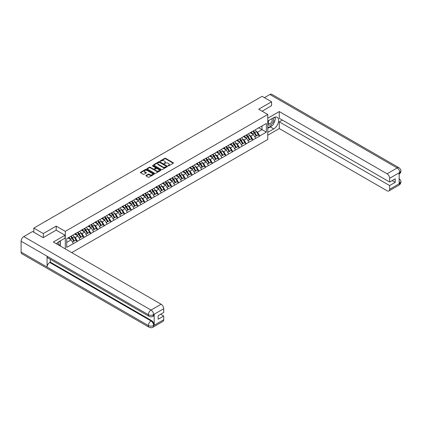 <?xml version="1.0" encoding="UTF-8"?>
<svg xmlns="http://www.w3.org/2000/svg" width="422" height="422" viewBox="0 0 422 422"><rect width="100%" height="100%" fill="white"/><g stroke="black" fill="none" stroke-linecap="round" stroke-linejoin="round"><path stroke-width="0.63" d="M168.12 165.841L168.716 165.841L173.231 163.235A0.601 0.348 0 0 0 173.231 162.744L165.582 158.329A0.601 0.348 0 0 0 164.733 158.329L160.218 160.935L160.218 161.283L161.399 160.946A1.92 1.108 0 0 1 164.116 160.946L164.754 161.309A1.92 1.108 0 0 1 165.318 162.095A1.92 1.108 0 0 1 164.754 162.881L164.169 163.562L165.35 163.224A1.92 1.108 0 0 1 168.067 163.224L168.705 163.594A1.92 1.108 0 0 1 169.269 164.38A1.92 1.108 0 0 1 168.705 165.16L168.12 165.841L168.12 165.498M146.081 175.452A0.601 0.348 0 0 0 146.081 175.942L148.227 177.182A0.601 0.348 0 0 0 149.077 177.182L154.093 174.286A0.601 0.348 0 0 0 154.093 173.795L146.445 169.38A0.601 0.348 0 0 0 145.595 169.38L140.579 172.276A0.601 0.348 0 0 0 140.579 172.767L143.174 174.265A0.601 0.348 0 0 0 144.023 174.265L146.17 173.025A0.601 0.348 0 0 0 146.17 172.535L144.883 171.791A1.609 0.928 0 0 1 144.414 171.137A1.609 0.928 0 0 1 145.405 170.277A1.609 0.928 0 0 1 147.157 170.477L152.189 173.384A1.609 0.928 0 0 1 152.658 174.043A1.609 0.928 0 0 1 151.667 174.898A1.609 0.928 0 0 1 149.915 174.697L149.077 174.212A0.601 0.348 0 0 0 148.227 174.212L146.081 175.452L146.081 175.942L148.227 174.713L148.227 174.212M56.2 226.123L43.302 233.566L33.823 228.096L262.099 96.306L271.578 101.776L258.681 109.224L267.77 114.473L65.294 231.372L56.2 226.123L56.2 230.169M161.441 169.554A0.601 0.348 0 0 0 162.291 169.554L167.302 166.658A0.601 0.348 0 0 0 167.302 166.168L159.658 161.753A0.601 0.348 0 0 0 158.809 161.753L153.793 164.649A0.601 0.348 0 0 0 153.793 165.139L161.441 169.554M152.495 165.936L152.922 165.994L152.922 165.493L160.698 169.982A0.601 0.348 0 0 1 160.698 170.472L155.686 173.368A0.601 0.348 0 0 1 154.837 173.368L147.188 168.953L149.335 167.724L149.335 167.223L147.188 168.462A0.601 0.348 0 0 0 147.188 168.953L147.188 168.462M149.335 167.724A0.601 0.348 0 0 1 150.185 167.724L150.185 167.223A0.601 0.348 0 0 0 149.335 167.223M150.185 167.223L153.286 169.011A0.601 0.348 0 0 0 154.135 169.011L155.56 168.193A0.601 0.348 0 0 0 155.56 167.703L152.326 165.835L152.922 165.493M65.294 248.911L65.294 231.372M71.74 252.636L267.77 139.46L267.77 114.473M70.601 236.452A4.099 2.368 -120 0 1 72.004 238.092L73.919 241.247L75.585 240.287L77.432 241.352L75.269 237.454L74.072 236.763M77.432 241.352L66.718 247.387L66.718 238.694L266.34 123.44L266.34 132.139L259.741 135.947L257.573 132.202L256.376 131.511M252.91 131.195A4.099 2.368 -120 0 1 254.313 132.84L256.223 135.995L257.889 135.029L259.741 135.947M259.741 136.1L252.989 139.846L250.821 136.1L249.624 135.409M246.158 135.093A4.099 2.368 -120 0 1 247.561 136.739L249.471 139.893L251.137 138.928L252.989 139.846M252.989 139.998L246.237 143.744L244.069 139.998L242.872 139.307M239.406 138.991A4.099 2.368 -120 0 1 240.809 140.637L242.719 143.791L244.385 142.826L246.237 143.744M246.237 143.897L239.485 147.642L237.317 143.897L236.12 143.206M232.654 142.889A4.099 2.368 -120 0 1 234.057 144.535L235.967 147.689L237.633 146.724L239.485 147.642M239.485 147.795L232.733 151.54L230.565 147.795L229.368 147.104M225.902 146.787A4.099 2.368 -120 0 1 227.305 148.433L229.215 151.588L230.881 150.622L232.733 151.54M232.733 151.693L225.981 155.438L223.813 151.693L222.616 151.002M219.15 150.686A4.099 2.368 -120 0 1 220.553 152.331L222.463 155.486L224.129 154.526L225.981 155.438M225.981 155.591L219.229 159.337L217.061 155.591L215.864 154.9M212.398 154.584A4.099 2.368 -120 0 1 213.801 156.23L215.711 159.384L217.377 158.424L219.229 159.337M219.229 159.49L212.477 163.235L210.309 159.49L209.112 158.799M205.646 158.482A4.099 2.368 -120 0 1 207.049 160.128L208.959 163.282L210.625 162.322L212.477 163.235M212.477 163.388L205.725 167.133L203.557 163.388L202.36 162.697M198.894 162.38A4.099 2.368 -120 0 1 200.297 164.026L202.207 167.181L203.873 166.221L205.725 167.133M205.725 167.286L198.973 171.031L196.805 167.286L195.608 166.595M192.142 166.284A4.099 2.368 -120 0 1 193.545 167.924L195.455 171.079L197.121 170.119L198.973 171.031M198.973 171.184L192.221 174.935L190.053 171.184L188.856 170.493M185.39 170.182A4.099 2.368 -120 0 1 186.793 171.823L188.703 174.977L190.369 174.017L192.221 174.935M192.221 175.083L185.464 178.833L183.301 175.083L182.104 174.392M178.638 174.08A4.099 2.368 -120 0 1 180.041 175.721L181.951 178.875L183.617 177.915L185.464 178.833M185.464 178.981L178.712 182.731L176.549 178.981L175.352 178.29M171.886 177.978A4.099 2.368 -120 0 1 173.289 179.619L175.199 182.773L176.865 181.813L178.712 182.731M178.712 182.879L171.96 186.63L169.797 182.879L168.6 182.188M165.134 181.877A4.099 2.368 -120 0 1 166.537 183.517L168.447 186.672L170.113 185.712L171.96 186.63M171.96 186.777L165.208 190.528L163.045 186.777L161.848 186.086M158.382 185.775A4.099 2.368 -120 0 1 159.785 187.415L161.695 190.57L163.361 189.61L165.208 190.528M165.208 190.675L158.456 194.426L156.293 190.675L155.096 189.984M151.63 189.673A4.099 2.368 -120 0 1 153.033 191.314L154.943 194.468L156.609 193.508L158.456 194.426M158.456 194.574L151.704 198.324L149.541 194.574L148.344 193.883M144.873 193.571A4.099 2.368 -120 0 1 146.281 195.212L148.191 198.366L149.857 197.406L151.704 198.324M151.704 198.472L144.952 202.222L142.789 198.472L141.592 197.781M138.121 197.47A4.099 2.368 -120 0 1 139.529 199.11L141.439 202.265L143.105 201.305L144.952 202.222M144.952 202.37L138.2 206.121L136.037 202.37L134.84 201.679M131.369 201.368A4.099 2.368 -120 0 1 132.777 203.008L134.687 206.163L136.353 205.203L138.2 206.121M138.2 206.268L131.448 210.019L129.285 206.268L128.088 205.577M124.617 205.266A4.099 2.368 -120 0 1 126.025 206.907L127.935 210.061L129.601 209.101L131.448 210.019M131.448 210.167L124.696 213.917L122.533 210.167L121.336 209.476M117.865 209.164A4.099 2.368 -120 0 1 119.273 210.805L121.183 213.959L122.849 212.999L124.696 213.917M124.696 214.065L117.944 217.815L115.781 214.065L114.584 213.374M111.113 213.063A4.099 2.368 -120 0 1 112.521 214.703L114.431 217.857L116.097 216.897L117.944 217.815M117.944 217.963L111.192 221.714L109.029 217.963L107.832 217.272M104.361 216.961A4.099 2.368 -120 0 1 105.769 218.601L107.679 221.756L109.345 220.796L111.192 221.714M111.192 221.861L104.44 225.612L102.277 221.861L101.08 221.17M97.609 220.859A4.099 2.368 -120 0 1 99.017 222.499L100.927 225.654L102.593 224.694L104.44 225.612M104.44 225.759L97.688 229.51L95.525 225.759L94.328 225.068M90.857 224.757A4.099 2.368 -120 0 1 92.26 226.398L94.175 229.552L95.841 228.592L97.688 229.51M97.688 229.658L90.936 233.408L88.773 229.658L87.576 228.967M84.105 228.655A4.099 2.368 -120 0 1 85.508 230.296L87.423 233.45L89.089 232.49L90.936 233.408M90.936 233.556L84.184 237.306L82.021 233.556L80.824 232.865M77.353 232.554A4.099 2.368 -120 0 1 78.756 234.194L80.671 237.349L82.337 236.389L84.184 237.306M84.184 237.454L77.432 241.205M75.137 233.682L77.432 232.506M75.269 237.454L77.906 235.93L74.578 234.004M80.075 239.68L77.906 235.93M81.889 229.784L84.184 228.608M82.021 233.556L84.658 232.031L81.33 230.106M86.826 235.782L84.658 232.031M88.641 225.886L90.936 224.71M88.773 229.658L91.41 228.133L88.082 226.208M93.578 231.884L91.41 228.133M95.393 221.988L97.688 220.811M95.525 225.759L98.162 224.235L94.834 222.31M100.33 227.985L98.162 224.235M102.145 218.09L104.44 216.913M102.277 221.861L104.914 220.337L101.586 218.411M107.082 224.087L104.914 220.337M108.897 214.191L111.192 213.015M109.029 217.963L111.672 216.439L108.338 214.513M113.835 220.189L111.672 216.439M115.649 210.293L117.944 209.117M115.781 214.065L118.424 212.54L115.09 210.615M120.586 216.291L118.424 212.54M122.401 206.395L124.696 205.219M122.533 210.167L125.176 208.642L121.842 206.717M127.338 212.393L125.176 208.642M129.153 202.497L131.448 201.32M129.285 206.268L131.928 204.744L128.594 202.818M134.09 208.494L131.928 204.744M135.905 198.598L138.2 197.422M136.037 202.37L138.68 200.846L135.346 198.92M140.843 204.596L138.68 200.846M142.657 194.7L144.952 193.524M142.789 198.472L145.432 196.947L142.098 195.022M147.595 200.698L145.432 196.947M149.414 190.802L151.704 189.626M149.541 194.574L152.184 193.049L148.85 191.124M154.346 196.8L152.184 193.049M156.166 186.904L158.456 185.727M156.293 190.675L158.936 189.151L155.602 187.226M161.098 192.901L158.936 189.151M162.918 183.006L165.208 181.829M163.045 186.777L165.688 185.253L162.354 183.327M167.85 189.003L165.688 185.253M169.67 179.107L171.96 177.931M169.797 182.879L172.44 181.355L169.106 179.429M174.602 185.105L172.44 181.355M176.422 175.209L178.712 174.033M176.549 178.981L179.192 177.456L175.858 175.531M181.355 181.207L179.192 177.456M183.174 171.311L185.464 170.135M183.301 175.083L185.944 173.558L182.61 171.633M188.107 177.309L185.944 173.558M189.926 167.413L192.221 166.236M190.053 171.184L192.696 169.66L189.362 167.734M194.858 173.41L192.696 169.66M196.678 163.514L198.973 162.338M196.805 167.286L199.448 165.762L196.114 163.836M201.61 169.512L199.448 165.762M203.43 159.616L205.725 158.44M203.557 163.388L206.2 161.863L202.866 159.938M208.362 165.614L206.2 161.863M210.182 155.718L212.477 154.542M210.309 159.49L212.952 157.965L209.618 156.04M215.114 161.71L212.952 157.965M216.934 151.82L219.229 150.643M217.061 155.591L219.704 154.067L216.37 152.142M221.867 157.812L219.704 154.067M223.686 147.922L225.981 146.745M223.813 151.693L226.456 150.169L223.122 148.243M228.618 153.914L226.456 150.169M230.438 144.018L232.733 142.847M230.565 147.795L233.208 146.27L229.874 144.345M235.37 150.016L233.208 146.27M237.19 140.12L239.485 138.949M237.317 143.897L239.96 142.372L236.626 140.447M242.122 146.117L239.96 142.372M243.942 136.222L246.237 135.051M244.069 139.998L246.712 138.474L243.378 136.549M248.874 142.219L246.712 138.474M250.694 132.323L252.989 131.152M250.821 136.1L253.464 134.576L250.13 132.65M255.626 138.321L253.464 134.576M257.446 128.425L259.741 127.254M257.573 132.202L262.015 129.638L262.015 125.941L266.34 123.44M258.807 127.792L266.34 132.139M271.578 105.774L271.578 101.776M43.302 233.566L43.302 237.565M33.823 228.096L33.823 232.242M66.718 242.392L71.154 239.828L67.953 237.982M73.322 243.578L71.154 239.828M168.288 165.904L168.705 165.661A1.92 1.108 0 0 0 169.269 164.875L169.269 164.38M165.318 162.095L165.318 162.597A1.92 1.108 0 0 1 164.754 163.383L164.337 163.62M173.231 162.744L173.231 163.235L165.582 158.83A0.601 0.348 0 0 0 164.733 158.83L160.386 161.341M167.302 166.168L167.302 166.658L159.658 162.254A0.601 0.348 0 0 0 158.809 162.254L153.803 165.144L153.793 164.649M166.242 166.584L166.242 166.242L159.532 162.364L158.319 162.723A1.92 1.108 0 0 0 157.754 163.509A1.92 1.108 0 0 0 158.319 164.29L162.908 166.943A1.92 1.108 0 0 0 165.624 166.943L166.242 166.584L166.242 167.086L166.363 166.416M157.754 163.509L157.754 164.005A1.92 1.108 0 0 0 158.319 164.791L158.319 164.29M166.242 167.086L165.624 167.439A1.92 1.108 0 0 1 162.908 167.439L158.319 164.791M150.185 167.724L153.286 169.512A0.601 0.348 0 0 0 154.135 169.512L155.56 168.689A0.601 0.348 0 0 0 155.734 168.447L155.734 167.945M152.922 165.994L160.692 170.477M156.504 170.873A1.609 0.928 0 0 0 158.255 171.074A1.609 0.928 0 0 0 159.247 170.214A1.609 0.928 0 0 0 158.778 169.56L157 168.536A0.601 0.348 0 0 0 156.151 168.536L154.726 169.359A0.601 0.348 0 0 0 154.726 169.85L156.504 170.873L156.504 171.369A1.609 0.928 0 0 0 158.255 171.575A1.609 0.928 0 0 0 159.247 170.715L159.247 170.214M154.552 169.602L154.552 170.103A0.601 0.348 0 0 0 154.726 170.346L154.726 169.85M156.504 171.369L154.726 170.346M152.658 174.043L152.658 174.539A1.609 0.928 0 0 1 151.667 175.399A1.609 0.928 0 0 1 149.915 175.199L149.077 174.713A0.601 0.348 0 0 0 148.227 174.713M144.414 171.137L144.414 171.633A1.609 0.928 0 0 0 144.883 172.292L144.883 171.791M146.17 172.535L146.17 173.025L144.883 172.292M154.093 173.795L154.093 174.286L146.445 169.881A0.601 0.348 0 0 0 145.595 169.881L140.589 172.772M229.072 115.375A1.408 0.812 0 0 0 228.17 115.892M255.104 129.929A5.022 2.896 60 0 1 256.423 131.58L254.756 132.545A5.022 2.896 -120 0 0 253.437 130.889M254.756 132.545L256.666 135.699L258.333 134.739L256.423 131.58M256.223 135.995L256.666 135.699M257.889 135.029L258.333 134.739M250.568 132.397A4.099 2.368 60 0 1 251.702 133.558M251.211 132.176A5.022 2.896 60 0 1 252.525 133.832L252.715 134.143M254.767 136.833L256.101 136.026L254.192 132.867A5.022 2.896 -120 0 0 252.878 131.216M256.101 136.026L254.751 136.807M222.32 119.273A1.408 0.812 0 0 0 221.418 119.79M248.352 133.827A5.022 2.896 60 0 1 249.671 135.478L248.004 136.443A5.022 2.896 -120 0 0 246.685 134.787M248.004 136.443L249.914 139.598L251.581 138.638L249.671 135.478M249.471 139.893L249.914 139.598M251.137 138.928L251.581 138.638M243.816 136.295A4.099 2.368 60 0 1 244.95 137.456M244.459 136.074A5.022 2.896 60 0 1 245.773 137.73L245.963 138.041M248.015 140.732L249.349 139.925L247.44 136.765A5.022 2.896 -120 0 0 246.126 135.114M249.349 139.925L247.999 140.705M215.568 123.171A1.408 0.812 0 0 0 214.666 123.688M241.6 137.725A5.022 2.896 60 0 1 242.919 139.381L241.252 140.341A5.022 2.896 -120 0 0 239.933 138.685M241.252 140.341L243.162 143.496L244.829 142.536L242.919 139.381M242.719 143.791L243.162 143.496M244.385 142.826L244.829 142.536M237.064 140.194A4.099 2.368 60 0 1 238.198 141.354M237.707 139.972A5.022 2.896 60 0 1 239.021 141.628L239.211 141.94M241.263 144.63L242.597 143.823L240.688 140.663A5.022 2.896 -120 0 0 239.374 139.012M242.597 143.823L241.247 144.604M208.816 127.069A1.408 0.812 0 0 0 207.914 127.586M234.848 141.623A5.022 2.896 60 0 1 236.167 143.28L234.5 144.24A5.022 2.896 -120 0 0 233.181 142.583M234.5 144.24L236.41 147.394L238.077 146.434L236.167 143.28M235.967 147.689L236.41 147.394M237.633 146.724L238.077 146.434M230.312 144.092A4.099 2.368 60 0 1 231.446 145.252M230.955 143.87A5.022 2.896 60 0 1 232.269 145.527L232.459 145.838M234.511 148.528L235.845 147.721L233.936 144.561A5.022 2.896 -120 0 0 232.622 142.91M235.845 147.721L234.495 148.502M202.064 130.968A1.408 0.812 0 0 0 201.162 131.485M228.096 145.521A5.022 2.896 60 0 1 229.415 147.178L227.748 148.138A5.022 2.896 -120 0 0 226.429 146.481M227.748 148.138L229.658 151.292L231.325 150.332L229.415 147.178M229.215 151.588L229.658 151.292M230.881 150.622L231.325 150.332M223.56 147.99A4.099 2.368 60 0 1 224.694 149.151M224.203 147.769A5.022 2.896 60 0 1 225.517 149.425L225.707 149.736M227.759 152.426L229.093 151.619L227.184 148.465A5.022 2.896 -120 0 0 225.87 146.809M229.093 151.619L227.743 152.4M195.312 134.866A1.408 0.812 0 0 0 194.41 135.383M221.344 149.42A5.022 2.896 60 0 1 222.663 151.076L220.996 152.036A5.022 2.896 -120 0 0 219.677 150.38M220.996 152.036L222.906 155.19L224.573 154.23L222.663 151.076M222.463 155.486L222.906 155.19M224.129 154.526L224.573 154.23M216.808 151.888A4.099 2.368 60 0 1 217.942 153.049M217.451 151.667A5.022 2.896 60 0 1 218.765 153.323L218.955 153.634M221.007 156.325L222.341 155.518L220.432 152.363A5.022 2.896 -120 0 0 219.118 150.707M222.341 155.518L220.991 156.298M268.666 120.576A3.977 2.295 120 0 0 269.347 125.17A3.977 2.295 120 0 0 272.939 122.327A3.977 2.295 120 0 0 272.844 118.16M268.888 120.444A2.722 1.572 120 0 0 268.883 123.604A2.722 1.572 120 0 0 269.278 123.73A2.722 1.572 120 0 0 271.773 121.721A2.722 1.572 120 0 0 271.604 118.888A2.722 1.572 120 0 0 271.594 118.883M274.363 117.332L275.429 118.846L273.092 124.865L268.418 127.565L267.77 126.642M267.77 127.191L268.418 127.565M59.486 241.342L60.573 242.893L59.528 245.583M58.579 245.034A3.977 2.295 120 0 0 58.051 242.254M57.313 244.306A2.722 1.572 120 0 0 57.033 243.183M272.232 125.366A6.884 3.977 120 0 1 270.323 126.916L273.741 128.889A6.884 3.977 120 0 0 278.24 122.823A6.884 3.977 120 0 0 277.185 117.305A6.884 3.977 120 0 0 273.741 117.643L267.77 121.093M273.741 128.889L267.77 132.339M267.77 135.214L279.28 128.568L279.28 121.842L389.654 185.564L389.654 189.288L399.824 183.364L399.175 183.665L399.175 172.92L399.761 172.456L389.654 178.295A3.671 2.121 -120 0 0 387.058 173.795L397.16 167.961L269.911 94.491L264.436 97.651M282.355 120.07L279.28 121.842M392.165 180.569L395.235 182.341L395.235 178.791L389.654 182.019L279.28 118.292L279.28 111.572L387.058 173.795M267.77 118.218L279.28 111.572M279.28 128.568L387.058 190.786A3.671 2.121 -120 0 0 388.894 190.971A3.671 2.121 -120 0 0 389.654 189.288M269.911 94.491A3.766 2.173 -60 0 1 271.794 94.306L399.043 167.771A3.766 2.173 -60 0 0 397.16 167.961A3.671 2.121 60 0 1 399.761 172.456M389.654 182.019L389.654 178.295M395.235 182.341L389.654 185.564M271.578 105.627L262.141 111.223M273.598 123.562A6.884 3.977 120 0 0 275.081 119.742M275.191 118.508A6.884 3.977 120 0 0 275.023 117.105M270.323 126.916L267.77 128.388M267.77 127.592L268.118 127.391M399.175 181.096L399.761 183.327M399.043 178.643C400.52 179.972 401.143 181.033 400.9 181.829L399.829 183.364M399.043 167.771C400.52 169.09 401.137 170.161 400.9 170.984L399.824 172.498M65.03 235.27L53.346 242.017L161.12 304.236A3.671 2.121 60 0 1 163.715 308.735L153.608 314.569L152.848 316.379C152.237 317.001 150.997 317.006 149.13 316.384L47.85 257.905A3.766 2.173 -60 0 1 47.069 256.207L21.1 241.215A3.766 2.173 -60 0 1 23.764 236.605L32.568 231.52L43.176 237.644L56.158 230.143L65.03 235.27L65.03 238.14L58.885 241.69A6.884 3.977 120 0 0 56.474 243.821M60.161 245.952L61.612 246.786M60.314 245.862L60.314 243.557M60.314 242.523L60.314 240.867M163.715 308.735L163.715 312.459L158.134 315.682L158.134 319.232L163.715 316.009L163.715 319.734A3.671 2.121 60 0 1 162.955 321.411L152.848 327.245A3.671 2.121 -120 0 0 153.608 325.568L163.715 319.734M152.848 327.245C152.263 327.868 151.023 327.873 149.13 327.25L21.881 253.786A3.766 2.173 -60 0 1 21.1 252.061L47.069 267.052A3.766 2.173 -60 0 1 49.733 262.468L151.013 320.942L151.598 320.604A3.671 2.121 60 0 1 154.194 325.104L154.194 314.358A3.671 2.121 60 0 1 153.434 316.041L152.848 316.379M21.1 241.215L21.1 252.061M149.13 316.384A3.766 2.173 -60 0 1 148.349 314.685L47.069 256.207L47.069 267.052L148.349 325.531C150.079 326.364 151.809 326.364 153.545 325.531L153.608 325.568M163.715 316.009L160.645 314.232M50.318 259.33L50.318 262.131L151.598 320.604M50.318 262.131L49.733 262.468M23.764 236.605L151.013 310.075A3.766 2.173 -60 0 0 148.349 314.685C150.084 315.514 151.815 315.508 153.539 314.664M188.56 138.764A1.408 0.812 0 0 0 187.653 139.281M214.592 153.318A5.022 2.896 60 0 1 215.911 154.974L214.244 155.934A5.022 2.896 -120 0 0 212.925 154.278M214.244 155.934L216.154 159.089L217.821 158.129L215.911 154.974M215.711 159.384L216.154 159.089M217.377 158.424L217.821 158.129M210.056 155.787A4.099 2.368 60 0 1 211.19 156.947M210.699 155.565A5.022 2.896 60 0 1 212.013 157.221L212.203 157.533M214.255 160.223L215.589 159.416L213.68 156.261A5.022 2.896 -120 0 0 212.366 154.605M215.589 159.416L214.239 160.196M181.803 142.662A1.408 0.812 0 0 0 180.901 143.179M207.84 157.216A5.022 2.896 60 0 1 209.159 158.872L207.492 159.832A5.022 2.896 -120 0 0 206.173 158.176M207.492 159.832L209.402 162.987L211.069 162.027L209.159 158.872M208.959 163.282L209.402 162.987M210.625 162.322L211.069 162.027M203.304 159.685A4.099 2.368 60 0 1 204.438 160.845M203.947 159.463A5.022 2.896 60 0 1 205.261 161.12L205.451 161.431M207.503 164.121L208.837 163.314L206.928 160.16A5.022 2.896 -120 0 0 205.614 158.503M208.837 163.314L207.487 164.095M175.051 146.561A1.408 0.812 0 0 0 174.149 147.078M201.088 161.114A5.022 2.896 60 0 1 202.407 162.771L200.74 163.731A5.022 2.896 -120 0 0 199.421 162.074M200.74 163.731L202.65 166.885L204.317 165.925L202.407 162.771M202.207 167.181L202.65 166.885M203.873 166.221L204.317 165.925M196.552 163.583A4.099 2.368 60 0 1 197.686 164.744M197.195 163.361A5.022 2.896 60 0 1 198.509 165.018L198.699 165.329M200.751 168.019L202.085 167.212L200.176 164.058A5.022 2.896 -120 0 0 198.862 162.401M202.085 167.212L200.735 167.993M168.299 150.459A1.408 0.812 0 0 0 167.397 150.976M194.336 165.013A5.022 2.896 60 0 1 195.655 166.669L193.988 167.629A5.022 2.896 -120 0 0 192.669 165.973M193.988 167.629L195.898 170.783L197.565 169.823L195.655 166.669M195.455 171.079L195.898 170.783M197.121 170.119L197.565 169.823M189.8 167.481A4.099 2.368 60 0 1 190.934 168.642M190.443 167.26A5.022 2.896 60 0 1 191.757 168.916L191.947 169.227M193.999 171.918L195.333 171.11L193.424 167.956A5.022 2.896 -120 0 0 192.11 166.3M195.333 171.11L193.983 171.891M161.547 154.357A1.408 0.812 0 0 0 160.645 154.874M187.584 168.911A5.022 2.896 60 0 1 188.903 170.567L187.236 171.527A5.022 2.896 -120 0 0 185.917 169.871M187.236 171.527L189.146 174.682L190.813 173.722L188.903 170.567M188.703 174.977L189.146 174.682M190.369 174.017L190.813 173.722M183.048 171.379A4.099 2.368 60 0 1 184.182 172.54M183.691 171.158A5.022 2.896 60 0 1 185.005 172.814L185.195 173.125M187.247 175.816L188.581 175.009L186.672 171.854A5.022 2.896 -120 0 0 185.358 170.198M188.581 175.009L187.231 175.789M154.795 158.255A1.408 0.812 0 0 0 153.893 158.772M180.832 172.809A5.022 2.896 60 0 1 182.146 174.465L180.484 175.425A5.022 2.896 -120 0 0 179.165 173.769M180.484 175.425L182.394 178.58L184.061 177.62L182.146 174.465M181.951 178.875L182.394 178.58M183.617 177.915L184.061 177.62M176.296 175.278A4.099 2.368 60 0 1 177.43 176.438M176.939 175.056A5.022 2.896 60 0 1 178.253 176.712L178.443 177.024M180.495 179.714L181.829 178.907L179.92 175.752A5.022 2.896 -120 0 0 178.606 174.096M181.829 178.907L180.479 179.688M148.043 162.153A1.408 0.812 0 0 0 147.141 162.67M174.08 176.707A5.022 2.896 60 0 1 175.394 178.364L173.732 179.324A5.022 2.896 -120 0 0 172.413 177.667M173.732 179.324L175.642 182.478L177.309 181.518L175.394 178.364M175.199 182.773L175.642 182.478M176.865 181.813L177.309 181.518M169.544 179.176A4.099 2.368 60 0 1 170.678 180.336M170.187 178.954A5.022 2.896 60 0 1 171.501 180.611L171.691 180.922M173.743 183.612L175.077 182.805L173.168 179.651A5.022 2.896 -120 0 0 171.854 177.994M175.077 182.805L173.727 183.586M141.291 166.052A1.408 0.812 0 0 0 140.389 166.569M167.328 180.605A5.022 2.896 60 0 1 168.642 182.262L166.98 183.222A5.022 2.896 -120 0 0 165.661 181.565M166.98 183.222L168.89 186.376L170.557 185.416L168.642 182.262M168.447 186.672L168.89 186.376M170.113 185.712L170.557 185.416M162.792 183.074A4.099 2.368 60 0 1 163.926 184.235M163.435 182.853A5.022 2.896 60 0 1 164.749 184.509L164.939 184.82M166.991 187.51L168.325 186.703L166.416 183.549A5.022 2.896 -120 0 0 165.102 181.893M168.325 186.703L166.975 187.484M134.539 169.95A1.408 0.812 0 0 0 133.637 170.472M160.576 184.504A5.022 2.896 60 0 1 161.89 186.16L160.228 187.12A5.022 2.896 -120 0 0 158.909 185.464M160.228 187.12L162.138 190.275L163.805 189.314L161.89 186.16M161.695 190.57L162.138 190.275M163.361 189.61L163.805 189.314M156.04 186.972A4.099 2.368 60 0 1 157.174 188.133M156.683 186.751A5.022 2.896 60 0 1 157.997 188.407L158.187 188.718M160.239 191.409L161.573 190.602L159.664 187.447A5.022 2.896 -120 0 0 158.345 185.791M161.573 190.602L160.223 191.382M127.787 173.848A1.408 0.812 0 0 0 126.885 174.37M153.824 188.402A5.022 2.896 60 0 1 155.138 190.058L153.471 191.018A5.022 2.896 -120 0 0 152.157 189.362M153.471 191.018L155.386 194.173L157.053 193.213L155.138 190.058M154.943 194.468L155.386 194.173M156.609 193.508L157.053 193.213M149.288 190.871A4.099 2.368 60 0 1 150.422 192.031M149.931 190.649A5.022 2.896 60 0 1 151.245 192.305L151.435 192.617M153.487 195.307L154.821 194.5L152.912 191.345A5.022 2.896 -120 0 0 151.593 189.689M154.821 194.5L153.471 195.28M121.035 177.746A1.408 0.812 0 0 0 120.133 178.269M147.072 192.3A5.022 2.896 60 0 1 148.386 193.956L146.719 194.917A5.022 2.896 -120 0 0 145.405 193.265M146.719 194.917L148.634 198.071L150.301 197.111L148.386 193.956M148.191 198.366L148.634 198.071M149.857 197.406L150.301 197.111M142.536 194.769A4.099 2.368 60 0 1 143.67 195.929M143.179 194.547A5.022 2.896 60 0 1 144.493 196.204L144.683 196.515M146.735 199.205L148.069 198.398L146.16 195.244A5.022 2.896 -120 0 0 144.841 193.587M148.069 198.398L146.719 199.179M114.283 181.645A1.408 0.812 0 0 0 113.381 182.167M140.32 196.198A5.022 2.896 60 0 1 141.634 197.855L139.967 198.815A5.022 2.896 -120 0 0 138.653 197.164M139.967 198.815L141.882 201.969L143.549 201.009L141.634 197.855M141.439 202.265L141.882 201.969M143.105 201.305L143.549 201.009M135.784 198.667A4.099 2.368 60 0 1 136.918 199.828M136.427 198.445A5.022 2.896 60 0 1 137.741 200.102L137.931 200.413M139.983 203.103L141.317 202.296L139.408 199.142A5.022 2.896 -120 0 0 138.089 197.485M141.317 202.296L139.967 203.077M107.531 185.543A1.408 0.812 0 0 0 106.629 186.065M133.568 200.097A5.022 2.896 60 0 1 134.882 201.753L133.215 202.713A5.022 2.896 -120 0 0 131.901 201.062M133.215 202.713L135.13 205.867L136.797 204.907L134.882 201.753M134.687 206.163L135.13 205.867M136.353 205.203L136.797 204.907M129.032 202.565A4.099 2.368 60 0 1 130.161 203.726M129.67 202.349A5.022 2.896 60 0 1 130.989 204L131.179 204.311M133.231 207.002L134.565 206.194L132.656 203.04A5.022 2.896 -120 0 0 131.337 201.384M134.565 206.194L133.215 206.975M100.779 189.441A1.408 0.812 0 0 0 99.877 189.963M126.816 203.995A5.022 2.896 60 0 1 128.13 205.651L126.463 206.611A5.022 2.896 -120 0 0 125.149 204.96M126.463 206.611L128.378 209.766L130.045 208.806L128.13 205.651M127.935 210.061L128.378 209.766M129.601 209.101L130.045 208.806M122.28 206.463A4.099 2.368 60 0 1 123.409 207.624M122.918 206.247A5.022 2.896 60 0 1 124.237 207.898L124.427 208.21M126.479 210.9L127.813 210.093L125.904 206.938A5.022 2.896 -120 0 0 124.585 205.282M127.813 210.093L126.463 210.873M94.027 193.339A1.408 0.812 0 0 0 93.125 193.862M120.064 207.893A5.022 2.896 60 0 1 121.378 209.549L119.711 210.509A5.022 2.896 -120 0 0 118.397 208.858M119.711 210.509L121.626 213.664L123.293 212.704L121.378 209.549M121.183 213.959L121.626 213.664M122.849 212.999L123.293 212.704M115.528 210.362A4.099 2.368 60 0 1 116.657 211.522M116.166 210.145A5.022 2.896 60 0 1 117.485 211.797L117.675 212.108M119.727 214.798L121.061 213.991L119.152 210.836A5.022 2.896 -120 0 0 117.833 209.18M121.061 213.991L119.711 214.772M87.275 197.238A1.408 0.812 0 0 0 86.373 197.76M113.312 211.791A5.022 2.896 60 0 1 114.626 213.448L112.959 214.408A5.022 2.896 -120 0 0 111.645 212.757M112.959 214.408L114.874 217.562L116.541 216.602L114.626 213.448M114.431 217.857L114.874 217.562M116.097 216.897L116.541 216.602M108.776 214.26A4.099 2.368 60 0 1 109.905 215.42M109.414 214.044A5.022 2.896 60 0 1 110.733 215.695L110.923 216.006M112.975 218.696L114.309 217.889L112.4 214.735A5.022 2.896 -120 0 0 111.081 213.078M114.309 217.889L112.959 218.67M80.523 201.136A1.408 0.812 0 0 0 79.621 201.658M106.56 215.689A5.022 2.896 60 0 1 107.874 217.346L106.207 218.306A5.022 2.896 -120 0 0 104.893 216.655M106.207 218.306L108.122 221.46L109.789 220.5L107.874 217.346M107.679 221.756L108.122 221.46M109.345 220.796L109.789 220.5M102.024 218.158A4.099 2.368 60 0 1 103.153 219.319M102.662 217.942A5.022 2.896 60 0 1 103.981 219.593L104.165 219.904M106.223 222.6L107.557 221.787L105.648 218.633A5.022 2.896 -120 0 0 104.329 216.977M107.557 221.787L106.207 222.568M73.771 205.034A1.408 0.812 0 0 0 72.869 205.556M99.808 219.588A5.022 2.896 60 0 1 101.122 221.244L99.455 222.204A5.022 2.896 -120 0 0 98.141 220.553M99.455 222.204L101.37 225.359L103.037 224.398L101.122 221.244M100.927 225.654L101.37 225.359M102.593 224.694L103.037 224.398M95.272 222.056A4.099 2.368 60 0 1 96.401 223.217M95.91 221.84A5.022 2.896 60 0 1 97.229 223.491L97.413 223.802M99.471 226.498L100.805 225.686L98.896 222.531A5.022 2.896 -120 0 0 97.577 220.875M100.805 225.686L99.455 226.466M67.019 208.932A1.408 0.812 0 0 0 66.117 209.454M93.056 223.486A5.022 2.896 60 0 1 94.37 225.142L92.703 226.102A5.022 2.896 -120 0 0 91.389 224.451M92.703 226.102L94.618 229.257L96.285 228.297L94.37 225.142M94.175 229.552L94.618 229.257M95.841 228.592L96.285 228.297M88.52 225.955A4.099 2.368 60 0 1 89.649 227.115M89.158 225.738A5.022 2.896 60 0 1 90.477 227.389L90.661 227.701M92.719 230.396L94.053 229.584L92.144 226.429A5.022 2.896 -120 0 0 90.825 224.773M94.053 229.584L92.703 230.365M60.267 212.83A1.408 0.812 0 0 0 59.365 213.353M86.304 227.384A5.022 2.896 60 0 1 87.618 229.04L85.951 230.001A5.022 2.896 -120 0 0 84.637 228.349M85.951 230.001L87.866 233.155L89.533 232.195L87.618 229.04M87.423 233.45L87.866 233.155M89.089 232.49L89.533 232.195M81.768 229.853A4.099 2.368 60 0 1 82.897 231.013M82.406 229.637A5.022 2.896 60 0 1 83.725 231.288L83.909 231.599M85.967 234.294L87.301 233.482L85.392 230.328A5.022 2.896 -120 0 0 84.073 228.671M87.301 233.482L85.951 234.263M53.515 216.729A1.408 0.812 0 0 0 52.613 217.251M79.552 231.282A5.022 2.896 60 0 1 80.866 232.939L79.199 233.899A5.022 2.896 -120 0 0 77.885 232.248M79.199 233.899L81.114 237.053L82.781 236.093L80.866 232.939M80.671 237.349L81.114 237.053M82.337 236.389L82.781 236.093M75.016 233.751A4.099 2.368 60 0 1 76.145 234.912M75.654 233.535A5.022 2.896 60 0 1 76.973 235.186L77.157 235.497M79.215 238.193L80.549 237.38L78.64 234.226A5.022 2.896 -120 0 0 77.321 232.569M80.549 237.38L79.199 238.161M46.763 220.627A1.408 0.812 0 0 0 45.861 221.149M72.8 235.181A5.022 2.896 60 0 1 74.114 236.837L72.447 237.797A5.022 2.896 -120 0 0 71.133 236.146M72.447 237.797L74.362 240.957L76.023 239.991L74.114 236.837M73.919 241.247L74.362 240.957M75.585 240.287L76.023 239.991M68.375 237.739A4.099 2.368 60 0 1 69.393 238.81M68.902 237.433A5.022 2.896 60 0 1 70.221 239.084L70.405 239.395M72.463 242.091L73.797 241.278L71.888 238.124A5.022 2.896 -120 0 0 70.569 236.468M73.797 241.278L72.447 242.059M168.705 165.661L168.705 165.16M164.169 163.562L164.169 163.219M164.754 163.383L164.754 162.881M160.218 161.283L160.218 160.935M164.733 158.83L164.733 158.329M165.582 158.83L165.582 158.329M158.809 162.254L158.809 161.753M159.658 162.254L159.658 161.753M162.908 167.439L162.908 166.943M165.624 167.439L165.624 166.943M153.286 169.512L153.286 169.011M154.135 169.512L154.135 169.011M155.56 168.689L155.56 168.193M160.698 170.472L160.698 169.982M149.077 174.713L149.077 174.212M149.915 175.199L149.915 174.697M140.579 172.767L140.579 172.276M145.595 169.881L145.595 169.38M146.445 169.881L146.445 169.38M254.192 132.867L252.525 133.832M247.44 136.765L245.773 137.73M240.688 140.663L239.021 141.628M233.936 144.561L232.269 145.527M227.184 148.465L225.517 149.425M220.432 152.363L218.765 153.323M400.9 181.84C400.858 183.28 400.225 184.377 399.001 185.137A3.671 2.121 -120 0 0 399.761 183.454M399.175 174.138L399.761 172.582M154.194 325.104L153.55 325.531M153.608 314.696L154.194 314.358M153.608 314.569A3.671 2.121 60 0 0 151.013 310.075L161.12 304.236M149.13 327.25A3.766 2.173 -60 0 1 148.349 325.531A3.766 2.173 -60 0 1 151.013 320.942C152.574 321.991 153.444 323.489 153.608 325.441M213.68 156.261L212.013 157.221M206.928 160.16L205.261 161.12M200.176 164.058L198.509 165.018M193.424 167.956L191.757 168.916M186.672 171.854L185.005 172.814M179.92 175.752L178.253 176.712M173.168 179.651L171.501 180.611M166.416 183.549L164.749 184.509M159.664 187.447L157.997 188.407M152.912 191.345L151.245 192.305M146.16 195.244L144.493 196.204M139.408 199.142L137.741 200.102M132.656 203.04L130.989 204M125.904 206.938L124.237 207.898M119.152 210.836L117.485 211.797M112.4 214.735L110.733 215.695M105.648 218.633L103.981 219.593M98.896 222.531L97.229 223.491M92.144 226.429L90.477 227.389M85.392 230.328L83.725 231.288M78.64 234.226L76.973 235.186M71.888 238.124L70.221 239.084M33.823 231.657L33.317 231.952M388.894 190.971L399.001 185.137M400.9 171C400.853 172.424 400.22 173.516 399.001 174.265"/></g></svg>
